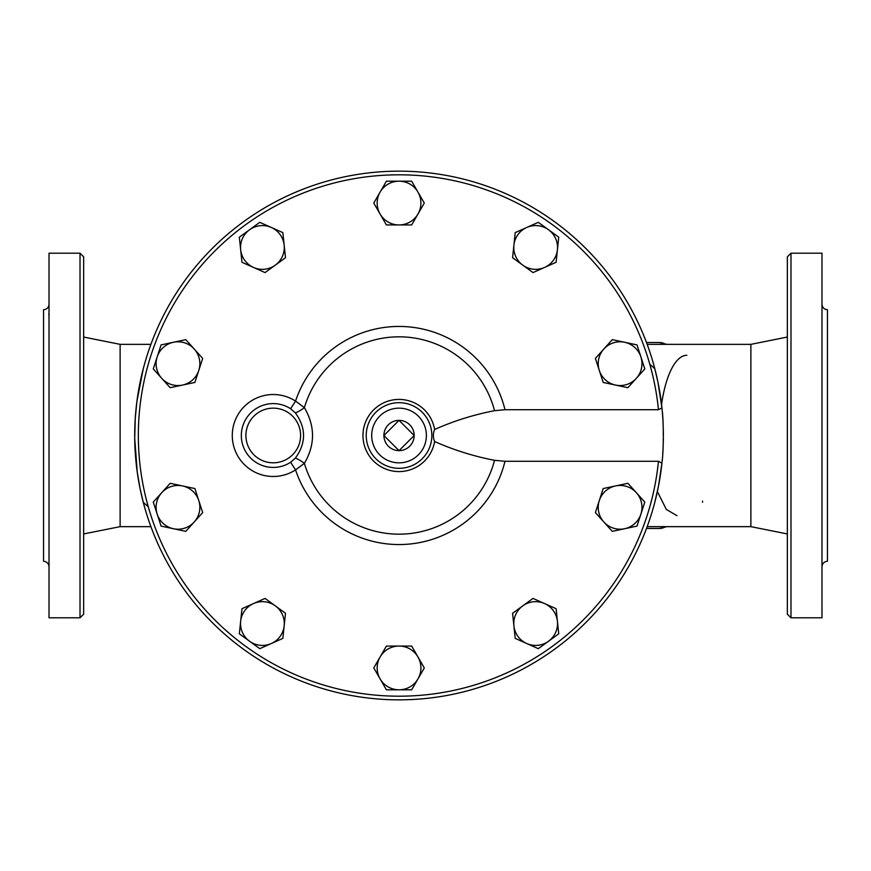 <?xml version="1.0" encoding="UTF-8"?>
<svg xmlns="http://www.w3.org/2000/svg" width="871" height="871" viewBox="0 0 871 871"><rect width="100%" height="100%" fill="white"/><g stroke="black" fill="none" stroke-linecap="round" stroke-linejoin="round"><path stroke-width="1.31" d="M150.912 526.65L120.122 526.65L120.122 344.35L83.66 337.055L83.66 363.283M143.29 368.662L136.921 401.291L135.277 418.036L134.711 438.309L137.27 472.278L140.1 488.675L143.29 502.338L148.277 506.77M649.799 364.23L654.785 368.662L657.975 382.325L661.927 407.889M663.375 435.5C663.005 418.113 663.005 418.113 663.375 435.5L663.354 431.853M662.7 416.556L662.624 415.543M647.164 526.65L750.878 526.65L750.878 344.35L647.164 344.35M654.785 502.338L658.563 485.713L661.927 463.122M662.711 454.259L662.929 450.83M663.038 448.979L663.332 440.639M295.389 458.102L290.609 462.261L295.552 469.894A109.049 109.049 0 0 0 504.995 461.282L658.454 461.282L661.927 463.143L662.112 461.282C663.691 451.069 663.691 419.931 662.112 409.718L661.927 407.857L658.454 409.718L504.995 409.718A109.049 109.049 0 0 0 295.552 401.106A40.991 40.991 0 0 0 242.312 462.381A40.991 40.991 0 0 0 295.552 469.894L304.382 463.35C315.226 444.798 315.226 426.224 304.382 407.65A10.942 2.471 -35 0 1 295.389 412.898C306.254 427.977 306.254 443.045 295.389 458.102A10.942 2.471 -145 0 1 304.382 463.35A98.663 98.663 0 0 0 494.532 460.313C473.693 456.284 453.715 450.024 434.618 441.521C432.952 437.656 432.952 433.638 434.618 429.479C453.715 420.976 473.693 414.716 494.532 410.687L504.995 409.718M663.364 432.397L663.038 422.021A264.338 264.338 0 0 0 258.959 211.326A264.338 264.338 0 0 0 258.959 659.674A264.338 264.338 0 0 0 661.927 463.143M383.904 435.5L399.038 450.634A15.134 15.134 0 0 1 383.904 435.5L399.038 420.366L414.171 435.5L399.038 450.634A15.134 15.134 0 0 0 414.171 435.5A15.134 15.134 0 0 0 399.038 420.366A15.134 15.134 0 0 0 383.904 435.5M240.657 249.737L239.34 237.184L249.563 229.759A21.873 21.873 0 0 0 253.515 267.441L241.986 262.302L240.657 249.737M259.776 222.334L271.317 227.473A21.873 21.873 0 0 0 249.563 229.759L259.776 222.334M282.857 232.611L284.175 245.165A21.873 21.873 0 0 0 271.317 227.473L282.857 232.611M275.28 265.154L265.056 272.579L253.515 267.441A21.873 21.873 0 0 0 284.175 245.165L285.492 257.729L275.28 265.154M161.723 378.308L153.274 368.923L157.172 356.914A21.873 21.873 0 0 0 182.529 385.069L170.172 387.693L161.723 378.308M161.081 344.905L173.427 342.27A21.873 21.873 0 0 0 157.172 356.914L161.081 344.905M185.784 339.646L194.233 349.031A21.873 21.873 0 0 0 173.427 342.27L185.784 339.646M198.784 370.436L194.886 382.445L182.529 385.069A21.873 21.873 0 0 0 194.233 349.031L202.693 358.417L198.784 370.436M173.427 528.73L161.081 526.095L157.172 514.086A21.873 21.873 0 0 0 194.233 521.969L185.784 531.354L173.427 528.73M153.274 502.077L161.723 492.692A21.873 21.873 0 0 0 157.172 514.086L153.274 502.077M170.172 483.307L182.529 485.931A21.873 21.873 0 0 0 161.723 492.692L170.172 483.307M198.784 500.564L202.693 512.584L194.233 521.969A21.873 21.873 0 0 0 182.529 485.931L194.886 488.555L198.784 500.564M271.317 643.527L259.776 648.666L249.563 641.241A21.873 21.873 0 0 0 284.175 625.835L282.857 638.389L271.317 643.527M239.34 633.816L240.657 621.263A21.873 21.873 0 0 0 249.563 641.241L239.34 633.816M241.986 608.698L253.515 603.559A21.873 21.873 0 0 0 240.657 621.263L241.986 608.698M275.28 605.846L285.492 613.271L284.175 625.835A21.873 21.873 0 0 0 253.515 603.559L265.056 598.421L275.28 605.846M417.982 678.868L411.667 689.81L399.038 689.81A21.873 21.873 0 0 0 417.982 656.995L424.297 667.937L417.982 678.868M386.408 689.81L380.094 678.868A21.873 21.873 0 0 0 399.038 689.81L386.408 689.81M373.779 667.937L380.094 656.995A21.873 21.873 0 0 0 380.094 678.868L373.779 667.937M399.038 646.064L411.667 646.064L417.982 656.995A21.873 21.873 0 0 0 380.094 656.995L386.408 646.064L399.038 646.064M557.418 621.263L558.736 633.816L548.523 641.241A21.873 21.873 0 0 0 544.56 603.559L556.101 608.698L557.418 621.263M538.3 648.666L526.759 643.527A21.873 21.873 0 0 0 548.523 641.241L538.3 648.666M515.229 638.389L513.901 625.835A21.873 21.873 0 0 0 526.759 643.527L515.229 638.389M522.807 605.846L533.019 598.421L544.56 603.559A21.873 21.873 0 0 0 513.901 625.835L512.584 613.271L522.807 605.846M636.353 492.692L644.812 502.077L640.904 514.086A21.873 21.873 0 0 0 615.547 485.931L627.904 483.307L636.353 492.692M637.006 526.095L624.649 528.73A21.873 21.873 0 0 0 640.904 514.086L637.006 526.095M612.291 531.354L603.843 521.969A21.873 21.873 0 0 0 624.649 528.73L612.291 531.354M599.292 500.564L603.2 488.555L615.547 485.931A21.873 21.873 0 0 0 603.843 521.969L595.394 512.584L599.292 500.564M624.649 342.27L637.006 344.905L640.904 356.914A21.873 21.873 0 0 0 603.843 349.031L612.291 339.646L624.649 342.27M644.812 368.923L636.353 378.308A21.873 21.873 0 0 0 640.904 356.914L644.812 368.923M627.904 387.693L615.547 385.069A21.873 21.873 0 0 0 636.353 378.308L627.904 387.693M599.292 370.436L595.394 358.417L603.843 349.031A21.873 21.873 0 0 0 615.547 385.069L603.2 382.445L599.292 370.436M526.759 227.473L538.3 222.334L548.523 229.759A21.873 21.873 0 0 0 513.901 245.165L515.229 232.611L526.759 227.473M558.736 237.184L557.418 249.737A21.873 21.873 0 0 0 548.523 229.759L558.736 237.184M556.101 262.302L544.56 267.441A21.873 21.873 0 0 0 557.418 249.737L556.101 262.302M522.807 265.154L512.584 257.729L513.901 245.165A21.873 21.873 0 0 0 544.56 267.441L533.019 272.579L522.807 265.154M380.094 192.132L386.408 181.19L399.038 181.19A21.873 21.873 0 0 0 380.094 214.005L373.779 203.063L380.094 192.132M411.667 181.19L417.982 192.132A21.873 21.873 0 0 0 399.038 181.19L411.667 181.19M424.297 203.063L417.982 214.005A21.873 21.873 0 0 0 417.982 192.132L424.297 203.063M399.038 224.936L386.408 224.936L380.094 214.005A21.873 21.873 0 0 0 417.982 214.005L411.667 224.936L399.038 224.936M290.609 462.261A31.889 31.889 0 0 1 249.171 414.585A31.889 31.889 0 0 1 290.609 408.739L295.552 401.106L304.382 407.65A98.663 98.663 0 0 1 494.532 410.687M290.609 408.739L295.389 412.898M663.364 438.559L663.343 440.127M663.277 442.653L663.234 444.09M663.201 445.059L663.169 445.985M663.321 441.042L663.354 439.343M504.995 461.282L494.532 460.313M366.223 435.5A32.815 32.815 0 0 1 396.272 402.805A32.815 32.815 0 0 1 431.385 429.98M431.853 435.5A32.815 32.815 0 0 0 382.63 407.084A32.815 32.815 0 0 0 382.63 463.916A32.815 32.815 0 0 0 431.853 435.5M661.546 404.427A80.208 27.437 90 0 1 686.838 355.292M702.57 501.13L702.527 502.24M49.016 479.072L49.005 491.309M49.016 378.754L49.005 391.286M49.016 317.142L49.016 311.687M48.928 313.386L48.776 314.779M49.016 566.76C48.689 563.439 46.871 561.61 43.55 561.283L43.55 309.717C46.871 309.39 48.689 307.561 49.016 304.24M49.016 553.858L49.005 558.638M83.66 586.651L83.66 553.836M120.122 526.65L83.66 533.945L83.66 256.847L80.012 253.2L80.012 617.8L83.66 614.153L83.66 396.098M787.34 289.161L787.34 317.164M821.984 566.76C822.311 563.439 824.129 561.61 827.45 561.283L827.45 309.717C824.129 309.39 822.311 307.561 821.984 304.24M821.984 378.754L821.984 391.928M80.012 617.8L49.016 617.8L49.016 253.2L80.012 253.2M787.34 435.5L787.34 614.153L790.988 617.8L790.988 253.2L787.34 256.847L787.34 435.5M790.988 617.8L821.984 617.8L821.984 253.2L790.988 253.2M658.454 461.282A260.69 260.69 0 0 1 261.311 656.843A260.69 260.69 0 0 1 261.311 214.157A260.69 260.69 0 0 1 658.454 409.718M665.694 526.65A92.979 31.802 90 0 1 659.423 528.479L646.489 528.479M646.489 342.521L659.423 342.521A92.979 31.802 90 0 1 665.694 344.35M434.618 429.479A36.081 36.081 0 0 0 379.288 405.309A36.081 36.081 0 0 0 379.288 465.691A36.081 36.081 0 0 0 434.618 441.521M300.593 435.5A27.349 27.349 0 0 1 247.897 445.734A27.349 27.349 0 0 1 268.039 408.651A27.349 27.349 0 0 1 300.593 435.5M426.387 435.5A27.349 27.349 0 0 1 385.363 459.18A27.349 27.349 0 0 1 385.363 411.82A27.349 27.349 0 0 1 426.387 435.5M657.365 491.571L666.337 509.426L676.985 515.708M150.912 344.35L120.122 344.35M666.903 526.65L659.423 528.479M659.423 342.521L666.903 344.35M750.878 526.65L787.34 533.945M750.878 344.35L787.34 337.055"/></g></svg>
